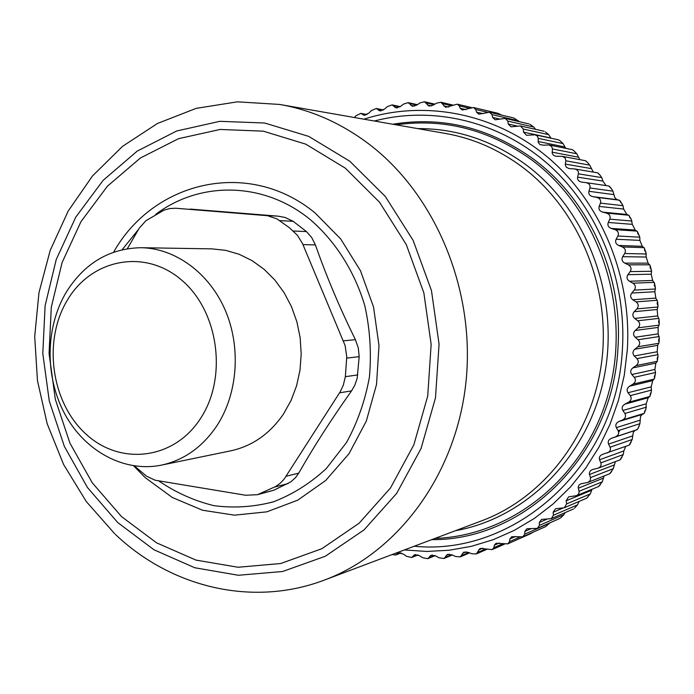 <?xml version="1.0" encoding="UTF-8"?>
<svg xmlns="http://www.w3.org/2000/svg" width="694" height="694" viewBox="0 0 694 694"><rect width="100%" height="100%" fill="white"/><g stroke="black" fill="none" stroke-linecap="round" stroke-linejoin="round"><path stroke-width="1.04" d="M572.619 149.826L574.398 151.223L572.333 149.678L549.075 144.959L551.713 146.469L552.424 148.95L576.74 153.747L579.889 159.663M574.398 151.223L576.74 153.747M585.814 160.93L587.749 162.717L585.424 160.704L562.296 156.358L565.185 158.015L565.853 160.8L589.683 165.12L593.292 172.103M587.749 162.717L589.683 165.12M598.185 173.17L600.197 175.356L597.664 172.841L574.623 168.937C577.529 169.7 578.787 171.331 578.388 173.83L601.767 177.612L602.913 181.082L606.027 185.584M600.197 175.356L601.767 177.612M609.627 186.469L611.648 189.054L608.881 186.009M611.648 189.054L612.906 191.162L614.789 197.486L616.498 199.308L620.063 200.748L623.012 205.676L623.611 209.059L626.882 214.472L628.79 215.235L631.245 219.243L632.329 224.353L635.184 230.044L637.586 231.883L639.799 237.192L639.868 240.376L642.288 246.309L644.067 247.663L645.967 252.434L646.175 257.032L648.127 263.156L650.217 265.75L651.605 271.285L651.18 274.191L652.664 280.463L654.555 283.421L655.396 287.689L654.867 291.723L655.856 298.108L657.53 301.422L658.033 305.776L657.183 309.515L657.678 315.961L659.109 319.622L659.283 323.994L658.129 327.429L658.129 333.892L659.274 337.9L659.109 342.22L657.686 345.343L657.192 351.763L658.033 356.126L657.279 361.305L655.865 363.118L654.884 369.46L655.535 372.513L654.589 378.178L652.69 380.633L651.215 386.853L651.336 391.884L649.853 396.482L648.179 397.757L646.235 403.804L645.932 409.165L644.145 413.381L641.837 414.734L640.501 416.652L639.911 423.687L637.769 429.013L634.767 430.644L633.284 432.414L632.173 439.519L629.154 445.166L602.505 454.37C599.798 455.585 598.827 457.381 599.573 459.766L600.857 462.881C601.62 465.162 600.709 466.932 598.115 468.181L592.242 469.586L590.23 470.914L589.258 473.317L590.655 478.357L590.074 480.734L587.87 482.434L580.921 483.787L579.091 485.011L578.171 487.145L579.178 491.977L578.579 494.093L576.575 495.646L568.629 496.869L566.131 500.825L566.686 503.87L564.317 507.756L555.469 508.763L553.127 512.276L553.439 515.252L551.21 518.687L541.528 519.407L539.342 522.478L539.429 525.367L537.338 528.386L526.911 528.724L524.881 531.396L524.751 534.172L522.808 536.792L511.73 536.688L509.864 538.969L509.526 541.632L507.73 543.87L496.08 543.263L494.38 545.189L493.85 547.705L492.211 549.596L480.075 548.416L476.353 553.942L471.807 553.751L468.276 552.363L463.818 552.138L460.261 556.909L455.49 556.475L452.098 554.888L447.422 554.419L444.047 558.488L439.085 557.794L435.832 556.015L430.974 555.287L427.808 558.687L422.698 557.707L419.592 555.755L414.596 554.74L411.646 557.525L406.415 556.241L403.474 554.124L398.365 552.806L395.658 555.035L392.11 554.558M622.024 203.715L620.289 201.893L620.063 200.748M631.245 219.243L629.579 217.274L629.406 215.921M639.243 235.518L637.691 233.436L637.586 231.883M645.967 252.434L644.544 250.274L644.544 248.53M651.362 269.871L650.096 267.676L650.217 265.75M655.396 287.689L654.303 285.503L654.555 283.421M658.033 305.776L657.123 303.634L657.53 301.422M659.283 323.994L658.537 321.938L659.109 319.622M659.109 342.22L658.545 340.277L659.274 337.9M657.539 360.325L657.131 358.52L658.033 356.126M654.589 378.178L654.321 376.53L655.379 374.161M650.287 395.649L650.139 394.183L651.336 391.884M644.665 412.635L644.622 411.36L645.932 409.165M637.769 429.013L639.209 425.882M629.675 444.672L631.21 441.913M625.728 446.389L623.854 450.909L623.264 454.553L620.02 459.87L598.115 468.181M620.427 459.506L622.006 457.155M615.387 461.631L613.262 468.693L609.8 473.69L587.87 482.425M610.113 473.438L611.648 471.495M604.144 475.945L602.236 481.844L598.575 486.537L576.575 495.646M598.801 486.364L600.232 484.837M592.017 489.253L590.29 493.928L586.586 498.223L564.317 507.756M586.586 498.223L587.835 497.095M574.554 508.173L577.495 504.876L579.039 501.484M573.556 508.936L551.21 518.687M560.492 518.019L563.97 514.618L565.072 512.649M559.806 518.453L537.338 528.386M545.744 526.564L550.021 522.782M545.441 526.72L522.808 536.792M530.537 533.712L533.148 532.194M497.711 113.235L473.481 107.518L475.763 109.522L487.283 112.22M497.78 113.252L501.936 115.178M475.763 109.522L476.509 112.142L478.869 114.18L489.504 112.263L513.473 117.893M514.046 118.084L519.277 121.658M529.045 123.931L505.189 118.405L507.895 121.146L533.781 127.037L535.568 129.336M529.964 124.33L533.781 127.037M544.131 131.279L520.413 125.935L523.337 129.067L548.685 134.653L551.019 138.227M545.397 131.964L548.685 134.653M558.696 139.928L560.249 140.951L558.488 139.832L535.083 134.801L537.468 136.163L538.223 138.358L563.042 143.571L565.775 148.351M560.249 140.951L563.042 143.571M578.388 173.83L577.608 177.152C577.261 179.755 578.588 181.403 581.589 182.097L585.988 182.617C589.18 183.39 590.499 185.177 589.952 187.97L588.92 191.301C588.391 194.025 589.666 195.803 592.737 196.636L596.675 197.365C599.928 198.284 601.186 200.202 600.449 203.108L599.165 206.43C598.428 209.172 599.564 211.063 602.574 212.104L606.452 213.093C609.636 214.229 610.746 216.25 609.783 219.157L608.256 222.453C607.311 225.186 608.308 227.181 611.232 228.421L615.023 229.653C618.12 230.998 619.074 233.123 617.894 236.003L616.116 239.248C614.971 241.954 615.812 244.028 618.632 245.459L622.327 246.943C625.311 248.487 626.101 250.69 624.704 253.527L622.683 256.693C621.338 259.365 622.015 261.499 624.73 263.113L628.296 264.83C631.15 266.565 631.774 268.83 630.169 271.606L627.914 274.677C626.37 277.279 626.882 279.474 629.458 281.252L632.885 283.187C635.6 285.104 636.051 287.411 634.238 290.109L631.757 293.05C630.022 295.575 630.36 297.804 632.798 299.747L636.068 301.881C638.627 303.972 638.896 306.306 636.884 308.899L634.186 311.701C632.26 314.122 632.434 316.369 634.706 318.451L637.803 320.784C640.189 323.014 640.284 325.365 638.081 327.837L635.184 330.474C633.075 332.782 633.075 335.037 635.184 337.241L638.081 339.748C640.293 342.107 640.206 344.458 637.821 346.783L633.874 350.088L632.85 352.699L633.648 355.311L636.91 358.633C638.931 361.106 638.662 363.43 636.112 365.608L632.85 367.872C630.421 369.893 630.083 372.105 631.826 374.517L634.299 377.302C636.12 379.878 635.669 382.16 632.963 384.164L629.553 386.211C626.986 388.076 626.474 390.245 628.018 392.726L630.273 395.623C631.878 398.269 631.262 400.507 628.417 402.329L624.86 404.151C622.171 405.834 621.494 407.942 622.848 410.484L624.86 413.468C626.257 416.166 625.468 418.335 622.501 419.957L618.831 421.544C616.02 423.045 615.196 425.075 616.341 427.651L618.111 430.705C619.291 433.438 618.345 435.511 615.274 436.934L611.501 438.27C608.595 439.58 607.614 441.523 608.56 444.117L610.087 447.214C611.058 449.747 610.104 451.673 607.233 453M565.853 160.8L565.263 164.903L566.373 167.297L569.063 168.573L574.623 168.937M552.424 148.95L552.19 153.279L553.534 155.317L555.642 156.211L562.296 156.358M538.223 138.358L538.275 142.478L539.863 144.499L543.263 145.185L549.075 144.959M523.337 129.067L523.493 132.103L526.546 135.287L535.083 134.801M507.895 121.146L508.26 124.061L511.079 126.837L520.413 125.935M489.504 112.263L492.003 114.623L492.566 117.399L495.152 119.793L505.189 118.405M354.391 117.52L355.918 115.794L360.837 113.365L364.055 115.265L368.809 113.148L371.385 110.572L376.269 108.481L379.818 110.901L384.511 109.105L387.278 106.668L392.084 104.889L395.962 107.891L400.551 106.399L403.492 104.109L408.185 102.634L412.383 106.269L416.825 105.063L419.939 102.938L424.476 101.749L428.996 106.069L433.247 105.124L436.517 103.189L440.863 102.261L445.678 107.318L457.233 104.178L459.289 105.861L460.217 108.307L462.343 110.016L473.481 107.518M414.266 546.213C514.219 556.588 616.636 466.932 622.379 349.49C626.856 279.725 598.141 208.842 548.798 164.79C499.238 120.886 432.744 105.618 374.378 121.016M431.729 539.628C523.961 540.73 612.55 455.68 617.929 348.657C623.255 274.963 588.946 199.707 533.174 158.891C489.261 127.627 442.451 116.08 392.761 124.235M363.934 119.186C424.164 99.702 494.657 112.723 547.818 157.33C600.752 202.067 632.052 276.524 627.307 349.906L624.227 375.523L618.415 400.481L609.965 424.424L599.035 447.014L585.797 467.956L570.459 486.971L553.274 503.827L534.493 518.323L514.401 530.303L493.287 539.663L471.434 546.317L449.131 550.247L426.68 551.444L404.342 549.952M190.095 209.076L278.242 216.172L285.095 217.465L293.154 221.308L306.418 231.544L311.701 237.513L315.414 244.904C326.397 276.281 339.73 307.867 355.406 339.67L358.338 348.041L359.18 356.647L357.141 378.516L354.712 385.465L351.546 390.878C331.394 419.254 313.783 446.676 298.732 473.135L295.566 477.593L290.821 481.87L273.809 490.224L257.422 494.709L245.615 495.247L155.196 480.239L146.581 476.205L134.393 465.952M257.422 494.709L275.83 486.451L280.281 483.18L284.167 479.077L340.199 391.789L343.313 385.161L345.352 376.686L346.748 356.855L345.126 345.586L302.471 243.481L297.379 235.266L289.355 227.693L276.958 218.879L267.537 215.713L176.267 208.278M175.669 208.235L169.726 208.556L163.949 210.187L145.905 220.718L139.268 228.135L127.34 248.686M161.442 465.127L230.859 450.805C252.321 446.112 269.888 433.811 283.56 413.902L291.055 400.464L296.59 385.734L300.008 370.076L301.205 353.905L300.146 337.648L296.858 321.721L291.437 306.548L284.028 292.521L274.824 279.994L264.093 269.289L252.113 260.649L239.196 254.29L225.68 250.343L211.913 248.868L141.047 247.706C109.383 248.374 84.451 263.2 66.251 292.191C45.249 327.386 44.746 376.825 64.82 414.032C84.885 451.213 124.165 472.744 161.442 465.127C184.066 460.174 202.579 447.005 216.988 425.604C237.851 393.593 241.217 347.095 225.108 309.888C208.963 272.673 175.131 248.235 141.047 247.706M67.344 300.172C91.426 259.096 144.63 248.279 181.403 279.899C218.567 310.886 227.814 377.198 200.592 418.387C173.916 460.053 119.819 465.943 85.648 433.785C51.078 402.199 42.724 340.815 67.344 300.172M345.343 168.182L379.514 202.188L406.25 244.505L423.843 292.816L431.148 344.337L427.721 396.031L413.841 444.854L390.453 488.021L359.119 523.215L321.799 548.728L280.671 563.537L238.007 567.25L195.986 560.101L156.575 542.838L121.519 516.596L92.259 482.807L69.921 443.128L55.338 399.354L49.057 353.367L51.313 307.112L62.087 262.54L81.007 221.603L107.44 186.174L140.388 158.006L178.514 138.679L220.154 129.448L263.338 131.166L305.846 144.178L345.343 168.182M618.666 432.379L619.907 430.124M396.291 554.627L400.872 552.832M412.453 556.952L417.667 554.836M397.723 553.213L399.224 552.624M428.788 557.907L434.635 555.469M413.771 555.321L415.767 554.523M445.192 557.473L451.69 554.714M429.976 556.085L432.501 555.035M461.571 555.625L468.719 552.537M446.242 555.46L449.339 554.15M477.828 552.372L485.748 548.902M462.464 553.439L466.177 551.843M493.85 547.705L502.708 543.792M478.548 550.012L482.903 548.121M509.526 541.632L519.58 537.173M494.38 545.189L499.411 542.986M524.751 534.172L549.795 523.111M509.864 538.969L515.607 536.453M539.429 525.367L563.97 514.618M524.881 531.396L531.509 528.498M553.439 515.252L577.495 504.876M539.342 522.478L547.141 519.095M566.686 503.87L590.29 493.928M553.127 512.276L562.721 508.181M579.065 491.3L602.236 481.844M566.131 500.825L591.678 490.216M590.49 477.611L613.262 468.693M578.276 488.212L603.355 478.131M600.857 462.881L623.264 454.553M589.449 474.496L614.112 464.997M610.087 447.214L632.173 439.519M599.573 459.766L623.854 450.909M615.274 436.934L637.17 429.664M618.111 430.705L639.911 423.687M611.501 438.27L635.331 430.358M608.56 444.117L632.494 435.945M622.501 419.957L644.145 413.381M624.86 413.468L646.418 407.161M618.831 421.544L642.375 414.37M616.341 427.651L639.981 420.208M628.417 402.329L649.853 396.482M630.273 395.623L651.64 390.063M624.86 404.151L648.179 397.757M622.848 410.484L646.235 403.804M632.963 384.164L654.242 379.089M634.299 377.302L655.535 372.513M629.553 386.211L652.69 380.633M628.018 392.726L651.215 386.853M636.112 365.608L657.279 361.305M636.91 358.633L658.059 354.625M632.85 367.872L655.865 363.118M631.826 374.517L654.884 369.46M637.821 346.783L658.936 343.278M638.081 339.748L659.196 336.538M634.732 349.247L657.686 345.343M634.221 355.979L657.192 351.763M638.081 327.837L659.196 325.13M637.803 320.784L658.936 318.373M635.184 330.474L658.129 327.429M635.184 337.241L658.129 333.892M636.884 308.899L658.051 306.991M636.068 301.881L657.27 300.276M634.186 311.701L657.183 309.515M634.706 318.451L657.678 315.961M634.238 290.109L655.518 288.999M632.885 283.187L654.225 282.371M631.757 293.05L654.867 291.723M632.798 299.747L655.856 298.108M630.169 271.606L651.605 271.285M628.296 264.83L649.81 264.796M627.914 274.677L651.18 274.191M629.458 281.252L652.664 280.463M624.704 253.527L646.357 253.978M622.327 246.943L644.067 247.663M622.683 256.693L646.175 257.032M624.73 263.113L648.127 263.156M617.894 236.003L639.799 237.192M615.023 229.653L637.04 231.102M616.116 239.248L639.868 240.376M618.632 245.459L642.288 246.309M609.783 219.157L632 221.056M606.452 213.093L628.79 215.235M608.256 222.453L632.329 224.353M611.232 228.421L635.184 230.044M600.449 203.108L623.012 205.676M596.675 197.365L619.378 200.176M599.165 206.43L623.611 209.059M602.574 212.104L626.882 214.472M589.952 187.97L612.906 191.162M588.92 191.301L613.774 194.606M592.737 196.636L617.443 199.707M577.608 177.152L602.913 181.082M565.306 164.079L591.097 168.59M552.12 152.168L578.423 157.208M538.145 141.489L564.985 146.989M523.493 132.103L550.889 138.002M508.26 124.061L517.221 126.056M492.003 114.623L518.427 120.756M492.566 117.399L500.088 119.108M476.509 112.142L482.989 113.634M459.289 105.861L469.213 108.186M460.217 108.307L465.882 109.617M442.703 103.649L451.525 105.688M443.787 105.913L448.714 107.041M426.099 102.868L434.028 104.664M427.331 104.941L431.555 105.887M409.59 103.51L416.773 105.098M410.943 105.384L414.5 106.156M393.272 105.557L399.77 106.937M394.739 107.214L397.671 107.83M377.25 108.967L383.053 110.146M378.82 110.407L381.153 110.884M361.617 113.703L366.736 114.692M363.257 114.918L365.061 115.273M113.599 252.174C153.678 180.917 248.973 158.163 315.18 213.049L340.641 238.892L360.498 270.799L373.554 307.069L379.002 345.673L376.53 384.415L366.311 421.102L349.004 453.703L325.694 480.491L297.769 500.157L266.817 511.842L234.503 515.174L202.466 510.22L172.259 497.451L145.263 477.68L133.647 465.839M155.656 214.403C199.846 180.952 263.642 181.377 310.183 219.53C335.419 241.252 354.547 271.285 364.844 305.82C370.041 329.407 371.559 353.185 369.408 377.163C365.139 400.664 357.505 422.446 346.506 442.512L326.215 468.658C310.287 483.319 292.729 494.371 273.54 501.797C253.848 506.984 234.017 508.277 214.047 505.674C194.424 500.903 176.033 492.679 158.874 481.02M138.332 229.619L122.17 249.693M349.802 161.242L308.761 136.406L264.622 123.003L219.825 121.32L176.666 131.001L137.186 151.127L103.111 180.371L75.785 217.101L56.231 259.513L45.119 305.646L42.794 353.515L49.291 401.097L64.36 446.407L87.453 487.5L117.711 522.53L153.981 549.778L194.78 567.753L238.337 575.257L282.588 571.509L325.295 556.258L364.081 529.86L396.682 493.373L421.024 448.576L435.485 397.862L439.068 344.155L431.468 290.613L413.156 240.428L385.344 196.497L349.802 161.242M306.418 231.544L293.302 231.024M315.414 244.904L302.966 244.609M355.406 339.67L343.452 340.832M359.18 356.647L346.74 358.121M357.8 374.916L345.352 376.686M351.546 390.878L339.566 392.813M298.732 473.135L286.171 476.266M288.123 483.562L274.876 486.997M273.809 490.224L260.406 493.746M278.242 216.172L265.36 215.452M293.154 221.308L279.873 220.64M115.404 534.415C170.733 587.089 252.087 607.484 324.306 580.106C397.22 553.075 455.342 475.928 465.743 384.146C476.119 292.408 436.726 196.237 370.128 144.968C342.099 123.567 311.953 110.06 279.682 104.447L237.426 101.827L196.176 108.359L157.443 123.489L122.534 146.365L92.502 175.946L68.194 211.037L50.211 250.369L38.968 292.642L34.7 336.512L37.467 380.659L47.175 423.739L63.579 464.451L86.264 501.519L114.649 533.703M280.55 104.594L445.348 133.439C472.874 138.245 498.457 149.392 522.088 166.881C578.215 208.799 610.781 286.232 601.854 360.351C592.884 434.487 543.914 497.659 481.688 520.812L325.13 579.794M455.464 530.684C525.844 518.305 587.87 457.068 604.032 377.527C620.289 298.064 587.48 210.447 526.087 164.851C492.688 140.526 456.583 128.442 417.745 128.607M396.118 124.825C444.247 118.015 489.47 129.726 531.778 159.958C598.705 209.336 631.982 307.242 608.855 391.98C585.97 476.856 511.929 535.933 434.921 538.431M395.658 555.035L401.089 552.901M411.646 557.525L417.996 554.957M427.808 558.687L435.095 555.651M444.047 558.488L452.288 554.983M460.261 556.909L469.569 552.875M476.353 553.942L486.936 549.292M492.211 549.596L504.399 544.191M507.73 543.87L530.684 533.651M585.988 182.617L608.959 186.018M457.233 104.178L471.295 107.492M440.863 102.261L452.8 105.037M424.476 101.749L434.93 104.135M408.185 102.634L417.398 104.673M392.084 104.889L400.238 106.633M376.269 108.481L383.409 109.938M360.837 113.365L366.979 114.562"/></g></svg>
